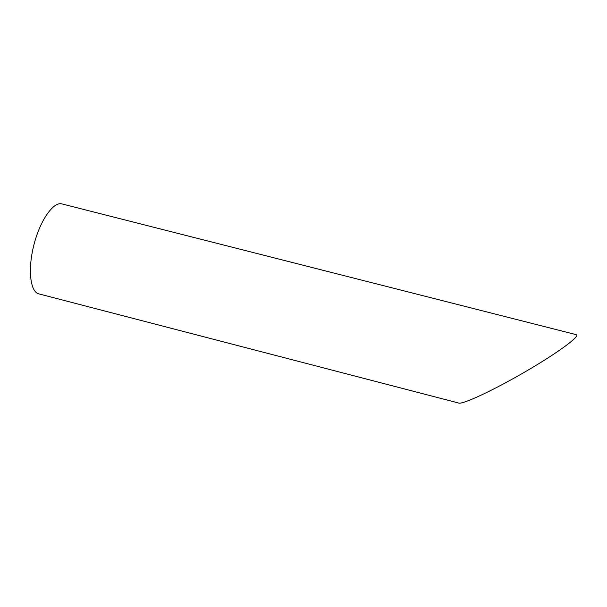 <?xml version="1.0" encoding="UTF-8"?>
<svg xmlns="http://www.w3.org/2000/svg" width="607" height="607" viewBox="0 0 607 607"><rect width="100%" height="100%" fill="white"/><g stroke="black" fill="none" stroke-linecap="round" stroke-linejoin="round"><path stroke-width="0.91" d="M38.818 293.864C30.267 292.05 27.55 269.371 33.962 244.674C40.259 219.939 53.575 201.387 61.944 203.922L576.119 334.639C581.21 335.512 558.486 352.401 526.155 371.226C493.886 390.073 462.853 404.55 458.831 403.078L38.818 293.864"/></g></svg>
